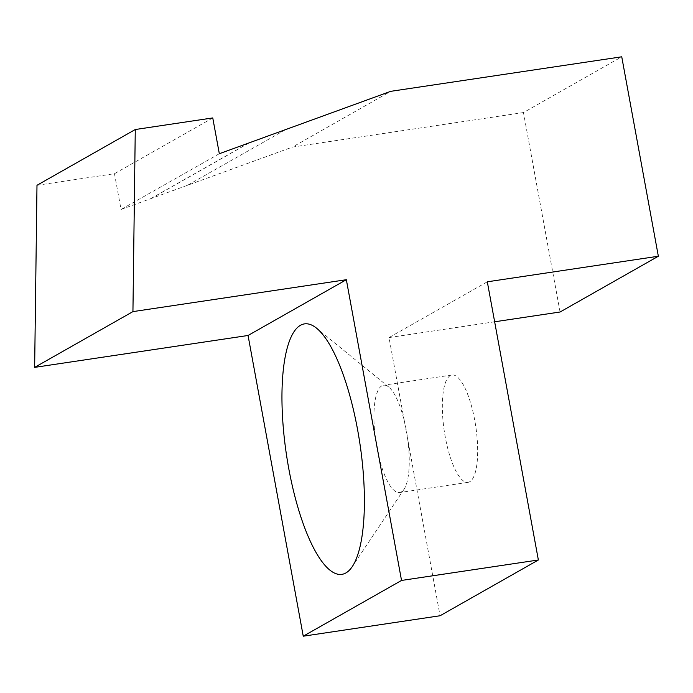 <?xml version="1.0" encoding="UTF-8"?>
<svg xmlns="http://www.w3.org/2000/svg" width="693" height="693" viewBox="0 0 693 693"><rect width="100%" height="100%" fill="white"/><g stroke="black" fill="none" stroke-linecap="round" stroke-linejoin="round"><path stroke-width="0.52" stroke-dasharray="3.46 2.6" d="M401.325 491.952A54.271 15.922 81.5 0 1 399.61 492.558A54.271 15.922 81.5 0 1 375.849 441.242A54.271 15.922 81.5 0 1 383.567 385.213A54.271 15.922 81.5 0 1 388.782 387.084A54.271 15.922 81.5 0 1 407.328 436.538A54.271 15.922 81.5 0 1 404.054 489.249A54.271 15.922 81.5 0 1 401.325 491.952M469.741 481.73A54.271 15.922 81.5 0 1 468.026 482.337A54.271 15.922 81.5 0 1 444.265 431.011A54.271 15.922 81.5 0 1 451.983 374.991A54.271 15.922 81.5 0 1 475.268 423.293A54.271 15.922 81.5 0 1 469.741 481.73M560.065 312.006L523.466 112.561L621.742 56.8M487.309 281.808L389.024 337.569L440.081 615.748M494.646 321.786L389.024 337.569M523.466 112.561L292.455 147.089L390.739 91.329M212.76 117.931L114.475 173.7L36.989 185.282M114.475 173.7L121.041 209.477L292.455 147.089M219.326 153.716L121.041 209.477M248.934 142.94L150.65 198.7M150.667 198.796L248.952 143.027M187.569 185.265L285.854 129.504M388.782 387.084L316.623 328.231M404.054 489.249L352.261 566.623M451.983 374.991L383.567 385.213M468.026 482.337L399.61 492.558"/><path stroke-width="1.04" d="M345.902 572.938A126.628 37.145 -98.5 0 0 352.261 566.623A126.628 37.145 -98.5 0 0 359.91 443.624A126.628 37.145 -98.5 0 0 316.623 328.231A126.628 37.145 -98.5 0 0 284.762 442.117A126.628 37.145 -98.5 0 0 345.902 572.938M346.344 279.712L401.533 580.439L303.248 636.2L248.059 335.481L346.344 279.712L132.935 311.616L135.274 129.522L36.989 185.282L34.65 367.377L132.935 311.616M494.646 321.786L560.065 312.006L658.35 256.237L621.742 56.8L390.739 91.329L219.326 153.716L212.76 117.931L135.274 129.522M303.248 636.2L440.081 615.748L538.366 559.987L487.309 281.808L658.35 256.237M538.366 559.987L401.533 580.439M248.059 335.481L34.65 367.377"/></g></svg>
